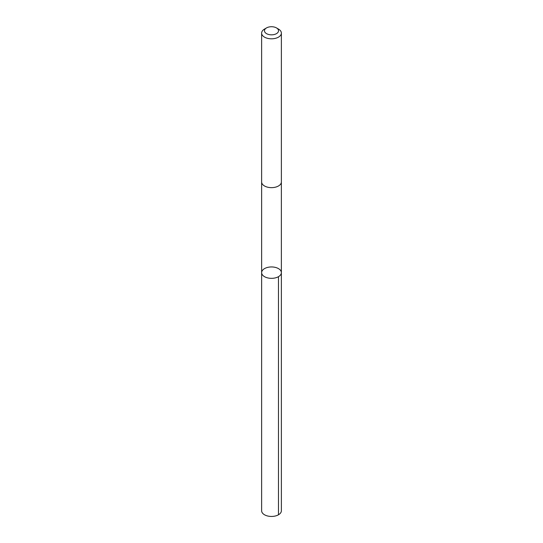 <?xml version="1.0" encoding="UTF-8"?>
<svg xmlns="http://www.w3.org/2000/svg" width="543" height="543" viewBox="0 0 543 543"><rect width="100%" height="100%" fill="white"/><g stroke="black" fill="none" stroke-linecap="round" stroke-linejoin="round"><path stroke-width="0.81" d="M267.102 277.744A9.869 5.702 180 0 1 261.631 272.64A9.869 5.702 180 0 1 271.5 266.946A9.869 5.702 180 0 1 281.369 272.64A9.869 5.702 180 0 1 267.102 277.744A9.869 5.702 180 0 1 261.631 272.64L261.624 510.746A9.876 5.702 0 0 0 267.102 515.85A9.876 5.702 0 0 0 281.376 510.746L281.369 272.64A9.869 5.702 180 0 1 267.102 277.744M266.532 27.91L264.516 29.078A9.876 5.702 0 0 0 261.624 33.109L261.624 181.946A9.876 5.702 0 0 0 271.5 187.647A9.876 5.702 0 0 0 281.376 181.946L281.376 33.109A9.876 5.702 0 0 0 278.484 29.078L276.468 27.91A7.025 4.052 0 0 0 274.629 27.15A7.025 4.052 0 0 0 266.532 27.91A7.025 4.052 0 0 0 266.532 33.646A7.025 4.052 0 0 0 276.468 33.646A7.025 4.052 0 0 0 276.468 27.91M261.624 33.109A9.876 5.702 0 0 0 271.5 38.811A9.876 5.702 0 0 0 281.376 33.109M278.478 276.672L278.484 514.778M261.631 182.075L261.631 272.64M281.369 182.075L281.369 272.64"/></g></svg>
